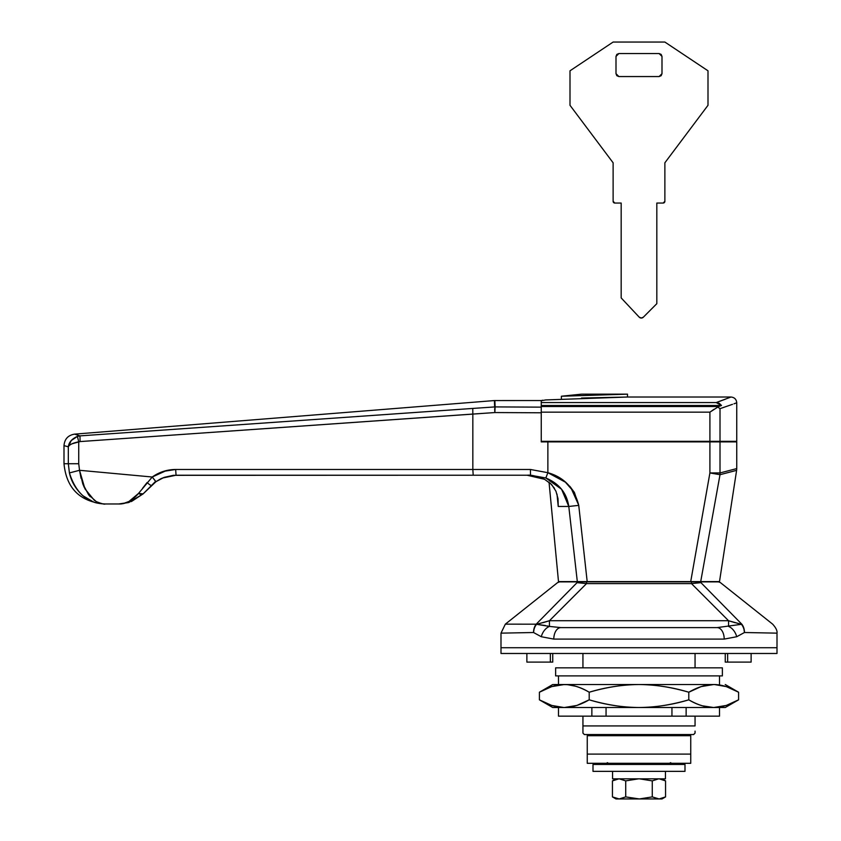 <?xml version="1.0" encoding="UTF-8"?>
<svg xmlns="http://www.w3.org/2000/svg" width="841" height="841" viewBox="0 0 841 841"><rect width="100%" height="100%" fill="white"/><g stroke="black" fill="none" stroke-linecap="round" stroke-linejoin="round"><path stroke-width="1.26" d="M727.644 662.098L751.118 662.098L751.118 653.478L751.118 662.098L727.644 662.098L727.644 653.478L727.644 662.098L725.247 662.098L727.644 662.098M500.994 647.728L500.994 633.147L500.994 647.728L777 647.728L500.994 647.728L500.994 653.478L500.994 647.728L777 647.728L777 633.147L777 653.478L777 647.728L500.994 647.728M533.52 632.516L500.994 633.147L505.346 624.148L536.19 624.19L577.052 582.655C551.381 582.466 551.381 582.466 577.052 582.655L586.524 583.601L691.47 583.601L728.558 620.732L549.436 620.732L586.524 583.601L577.052 582.655L536.19 624.19A11.501 3.427 44.8 0 1 536.569 624.306L549.436 620.732L586.524 583.601L577.052 582.655C551.381 582.466 551.381 582.466 577.052 582.655A2.87 2.428 -90 0 1 578.703 581.888L718.498 581.888L720.285 582.519L772.648 624.148C775.959 627.817 777.41 630.813 777 633.147L744.453 632.516L740.658 634.598L744.453 632.516L743.78 627.985L741.815 624.19L700.942 582.655C726.571 582.445 726.571 582.445 700.942 582.655L691.47 583.601L728.558 620.732L731.712 621.709M731.828 621.741L741.426 624.306L717.11 627.607L560.884 627.607L549.436 626.419A11.501 7.685 116.3 0 0 541.299 636.732L553.788 639.097L541.299 636.732L533.541 632.516L541.299 636.732L553.788 639.097L724.206 639.097L736.705 636.732L724.206 639.097L553.788 639.097A11.501 7.096 -90 0 1 560.884 627.607L717.11 627.607A11.501 7.096 90 0 1 724.206 639.097L736.705 636.732L744.453 632.516A11.501 8.767 -96.3 0 0 741.426 624.306A11.501 3.427 -44.8 0 1 741.815 624.19L700.942 582.655C726.613 582.466 726.613 582.466 700.942 582.655A2.87 2.428 -90 0 0 699.292 581.888C724.784 581.888 724.784 581.888 699.292 581.888A2.87 2.428 90 0 1 700.942 582.655L691.47 583.601L691.47 581.888L578.703 581.888C553.22 581.888 553.22 581.888 578.703 581.888A2.87 2.428 90 0 0 577.052 582.655L586.524 583.601L586.524 581.888L586.524 583.601L691.47 583.601L691.47 581.888L699.292 581.888M584.369 734.55L582.939 733.11L584.369 734.55L693.625 734.55L695.055 733.11L693.625 734.55L584.369 734.55M582.939 731.134L582.939 725.93L695.055 725.93L695.055 716.154L695.055 725.93L582.939 725.93L582.939 733.11M695.055 667.849L695.055 653.478L695.055 667.849M582.939 653.478L582.939 667.849L582.939 653.478M582.939 716.154L582.939 725.93L582.939 716.154M695.055 733.11L695.055 731.123M557.867 582.519L559.507 581.888L578.703 581.888M740.658 634.598L736.705 636.732A11.501 7.685 -116.3 0 0 728.558 626.419L728.558 620.732L741.426 624.306A11.501 8.767 83.7 0 1 744.453 632.516L777 633.147M735.097 622.697L733.384 622.203M542.865 622.708L544.737 622.172M546.156 621.741L549.436 620.732L728.558 620.732L728.558 626.419A11.501 7.685 63.7 0 1 736.705 636.732L724.206 639.097A11.501 7.096 -90 0 0 717.11 627.607L741.426 624.306A11.501 3.427 135.2 0 1 741.815 624.19A11.501 8.788 91.4 0 1 744.453 632.516L743.78 627.985L741.815 624.19C782.677 624.127 782.677 624.127 741.815 624.19M546.282 621.709L536.569 624.306L549.436 626.419A11.501 7.685 -63.7 0 0 541.299 636.732L553.788 639.097A11.501 7.096 90 0 1 560.884 627.607L549.436 626.419L549.436 620.732L549.436 626.419L536.569 624.306L545.441 625.525M547.428 625.977L549.31 626.387M536.569 624.306A11.501 8.767 96.3 0 0 533.541 632.516A11.501 8.767 -83.7 0 1 536.569 624.306A11.501 3.427 -135.2 0 0 536.19 624.19L534.214 627.985L533.541 632.516A11.501 8.788 -91.4 0 1 536.19 624.19L534.214 627.985L533.541 632.516M526.876 662.098L550.35 662.098L550.35 653.478L550.35 662.098L552.747 662.098L552.747 653.478L552.747 662.098L526.876 662.098L526.876 653.478M725.247 653.478L725.247 662.098L725.247 653.478M664.632 797.426L662.004 798.95L659.113 798.95L665.557 796.9L665.557 780.879L659.113 778.829L665.557 780.879L665.557 796.9L659.113 798.95L662.004 798.95L665.557 796.9L659.113 798.95L652.269 796.9L652.269 780.879L658.713 778.829M612.553 778.829L612.553 771.355L612.553 778.829L665.452 778.829L665.452 771.355L665.452 778.829L612.553 778.829M612.437 780.879L618.976 778.829L612.437 780.879L615.99 778.829L612.437 780.879L612.437 796.9L618.881 798.95L612.437 796.9L612.437 780.879L613.194 780.437M652.269 780.879L639.36 778.829L652.269 780.879L652.269 796.9L639.36 798.95L625.715 796.9L619.281 798.95L625.725 796.9L625.715 780.879L619.176 778.829L625.715 780.879L638.634 778.829L625.725 780.879L619.281 778.829L625.725 780.879L638.634 778.829L625.725 780.879L625.715 796.9L619.176 798.95L612.437 796.9L615.99 798.95L618.976 798.95L615.99 798.95M659.113 798.95L618.976 798.95L612.437 796.9M658.713 798.95L652.269 796.9L639.36 798.95L658.713 798.95M625.715 796.9L619.176 798.95L638.634 798.95L625.715 796.9M545.725 399.938L541.247 400.705L541.247 402.566L716.196 402.566L730.997 397.026L627.502 397.026L545.725 399.938L627.502 397.026L627.502 394.156L561.378 396.237L561.378 399.128L561.378 396.227L627.502 394.156L627.502 397.026L581.499 398.045L627.502 397.026L730.997 397.026L716.196 402.566L719.265 403.302L721.504 405.488L541.247 405.488L541.247 400.705L542.498 400.2M576.148 394.818L561.378 396.227L581.499 394.156L627.502 394.156M541.247 405.488L721.504 405.488L718.656 406.518L541.247 406.518L718.656 406.518L721.504 405.488L716.196 402.566L541.247 402.566L541.247 412.164L709.909 412.164L714.125 409.231L709.909 412.164L709.909 441.304L541.247 441.304L541.247 412.164L709.909 412.164L709.909 441.304L720.012 441.304L720.012 408.652L723.807 407.38M709.909 412.164L718.656 406.518L717.804 407.044L720.012 408.652L720.012 441.304L736.748 441.304L541.247 441.304L541.247 406.518M736.748 441.304L736.748 402.776L733.993 403.796M732.5 404.332L720.012 408.652C742.256 400.905 742.256 400.905 720.012 408.652C742.256 400.905 742.256 400.905 720.012 408.652M717.531 402.093L725.163 399.286M714.125 409.231L712.127 410.618M670.813 762.724L670.298 763.954L670.813 762.724M607.759 763.302A1.724 1.219 90 0 0 608.916 764.448A1.724 1.724 0 0 1 607.696 763.954L607.181 762.724L607.917 763.723A1.724 1.219 180 0 1 607.696 763.596L607.696 763.954A1.724 1.724 0 0 0 608.916 764.448A1.724 1.219 -90 0 1 607.917 763.723L607.696 762.724M639.002 763.302L639.002 763.954A1.724 1.23 0 0 0 639.99 763.723A1.724 1.219 -90 0 0 640.148 763.302A1.724 1.219 90 0 1 639.99 763.723A1.724 1.23 180 0 1 639.002 763.954L639.002 763.302L587.249 763.302L587.249 754.104L690.745 754.104L690.745 763.302L639.002 763.302M670.309 762.724L670.298 763.596A1.724 1.219 180 0 1 670.077 763.723A1.724 1.219 90 0 1 669.089 764.448A1.724 1.724 0 0 0 670.298 763.954A1.724 1.724 0 0 1 669.089 764.448A1.724 1.219 -90 0 0 670.235 763.302M607.181 762.724L607.696 763.954L607.181 762.724M637.846 763.302A1.724 1.219 90 0 0 638.004 763.723A1.724 1.23 0 0 0 639.002 763.954A1.724 1.23 180 0 1 638.004 763.723A1.724 1.219 -90 0 1 637.846 763.302M720.012 472.947L736.748 468.595L736.748 441.882L720.012 441.882L720.012 472.947L720.012 441.882L709.909 441.882L709.909 472.947L690.713 581.604L719.497 581.604L736.611 470.35L720.012 474.692L700.711 581.604L719.497 581.604L736.611 470.35L720.012 474.692L709.909 472.947L690.713 581.604L700.711 581.604L720.012 474.692A11.501 10.018 -105.9 0 0 720.012 472.947L709.909 472.947L720.012 472.947A11.501 10.018 74.1 0 1 720.012 474.692L736.611 470.35L736.748 468.595L720.012 472.947M599.896 735.696A1.146 1.146 0 0 1 598.75 734.55A1.146 1.146 0 0 0 599.896 735.696M679.244 734.55A1.146 1.146 0 0 1 678.098 735.696A1.146 1.146 0 0 0 679.244 734.55M64 445.593C64.568 439.034 68.1 435.218 74.586 434.135L79.979 435.88L80.063 441.578L472.831 414.066L472.831 469.478L472.831 414.066L494.855 412.553L495.118 406.907L541.247 407.149L495.118 406.907L494.865 400.537L494.855 412.553L541.247 412.784L494.855 412.553L80.063 441.578L71.979 443.817L80.063 441.578L78.728 441.819L78.728 463.727L79.527 470.298L152.242 477.005L166.434 470.55L163.364 471.402L175.664 469.478L176.042 475.228L162.302 478.077L176.042 475.228L530.503 475.228L545.841 477.982L561.588 489.283L568.789 506.461L578.745 505.367L574.382 492.427L565.383 482.166L547.869 472.695C564.069 477.257 574.361 488.148 578.745 505.367L587.186 581.604L690.713 581.604L587.186 581.604L578.745 505.367L587.186 581.604L577.315 581.604L568.789 506.461L577.315 581.604L558.498 581.604L587.186 581.604L578.745 505.367L574.182 492.143L569.714 486.203M547.869 441.882L547.869 472.695L545.841 477.982L547.869 472.695L530.419 469.478L175.664 469.478L530.419 469.478L547.869 472.695L547.869 441.882L709.909 441.882L541.247 441.882M733.541 471.149L736.611 470.35M736.748 468.595L736.748 441.882L709.909 441.882L709.909 472.947L720.012 474.692M714.987 441.304L714.987 441.882L714.987 441.304M704.653 441.304L704.653 441.882L704.653 441.304M173.446 475.323L473.21 475.228L472.831 469.478L473.21 475.228L530.503 475.228L530.419 469.478L530.503 475.228L467.154 475.228M176.042 475.228L177.262 475.228L176.042 475.228L175.664 469.478C167.075 469.551 159.264 472.064 152.242 477.005L163.364 471.402M64 445.635L64 463.727C66.386 488.179 79.811 501.593 104.252 503.98L118.718 503.98L123.869 503.36L128.999 501.446L138.534 493.404L152.242 477.005L79.527 470.298L82.775 483.817L88.578 494.708L96.273 501.604C101.824 503.77 104.789 504.568 105.178 503.98L105.178 503.98C99.312 503.633 95.359 502.929 93.319 501.877L82.817 495.685C75.774 489.136 71.306 481.557 69.425 472.926L68.321 463.727L64 463.727L68.321 463.727L68.321 446.834L71.233 440.568L77.435 436.395L79.979 435.88L472.758 408.442L79.979 435.88L75.953 434.587M472.758 408.442L494.666 406.928L494.403 400.558L494.666 406.928L472.758 408.442L472.831 414.066L472.758 408.442M68.352 446.676L68.331 446.813C62.57 445.215 62.57 445.215 68.321 446.834C62.57 445.215 62.57 445.215 68.321 446.834C62.57 445.215 62.57 445.215 68.321 446.834C62.57 445.215 62.57 445.215 68.321 446.834C69.404 444.647 72.873 442.976 78.728 441.819L80.063 441.578L79.979 435.88C72.789 433.557 72.789 433.557 79.979 435.88L77.435 436.395L78.728 441.819L77.435 436.395C71.916 438.813 68.878 442.292 68.321 446.834L68.321 463.727L78.728 463.727L78.728 441.819M156.594 481.231L151.643 485.331L155.963 481.672L152.242 477.005L155.606 481.378L151.643 485.331L155.963 481.672L152.242 477.005L138.534 493.404A5.75 3.133 45 0 0 143.107 493.877L152.274 484.731M530.503 475.228L545.841 477.982C559.16 483.564 566.802 493.057 568.789 506.461L558.235 506.461L556.994 494.056L558.235 506.366M527.107 475.228C530.976 474.755 536.8 476.111 544.579 479.307C536.8 476.111 530.976 474.755 527.107 475.228L544.579 479.307L551.591 484.479L555.943 491.186L558.014 498.639L558.235 506.461L558.014 498.639L555.943 491.186M639.002 764.448A1.724 1.219 -90 0 1 638.004 763.723A1.724 1.219 90 0 0 639.002 764.448A1.724 1.219 -90 0 0 639.99 763.723A1.724 1.219 90 0 1 639.002 764.448L684.995 764.448L684.995 771.355L593 771.355L593 764.448L639.002 764.448M541.247 412.784L541.247 407.149M494.855 412.553L494.655 408.915M94.465 500.469L84.962 488.873L79.527 470.298L69.425 472.926L79.527 470.298L78.728 463.727L68.321 463.727L69.425 472.926C75.837 493.236 87.758 503.591 105.178 503.98L118.718 503.98L128.957 502.424L143.107 493.877L131.375 501.572M147.112 482.524A5.75 1.23 45 0 0 151.643 485.331L151.664 485.31A5.75 1.23 -135 0 1 147.112 482.524L142.644 488.179M128.999 501.446L123.89 503.36L118.718 503.98C125.593 504.264 132.205 500.742 138.534 493.404C132.205 500.742 125.593 504.264 118.718 503.98L128.358 502.603M90.208 496.674L88.578 494.708M84.258 487.402L82.775 483.817M69.425 472.926C71.306 481.557 75.774 489.136 82.817 495.685L93.319 501.877M79.527 470.298L81.072 478.308M578.745 505.367L568.789 506.461L558.235 506.461M554.419 488.243L550.077 483.007M161.493 478.445L155.963 481.672L160.789 478.781M138.534 493.404L143.107 493.877L155.963 481.672L164.069 477.383L173.193 475.344M578.734 505.231L570.745 487.37M686.13 707.523L686.13 716.154L719.497 716.154L719.497 707.659M558.498 684.521L558.498 675.901L558.498 684.521M719.497 675.901L719.497 684.521L719.497 675.901M702.246 705.788L713.662 707.523M575.749 686.267L567.475 684.658L552.747 684.521L539.407 692.227L551.707 686.603L564.3 684.521C555.838 684.742 547.533 687.307 539.407 692.227L552.747 684.521L639.002 684.521C656.064 684.753 672.663 687.318 688.79 692.227L701.1 686.603L713.694 684.521L702.246 686.267M713.694 684.521L639.002 684.521L713.694 684.521C721.399 684.521 729.694 687.097 738.587 692.227L738.587 699.828C729.694 704.958 721.399 707.523 713.694 707.523L725.247 707.523L738.587 699.828L726.288 705.441L713.694 707.523C705.221 707.313 696.926 704.737 688.79 699.828C672.663 704.726 656.064 707.302 639.002 707.523L713.694 707.523C722.156 707.313 730.461 704.737 738.587 699.828L725.247 707.523L713.694 707.523C705.988 707.523 697.694 704.958 688.79 699.828L688.79 692.227C697.694 687.097 705.988 684.521 713.694 684.521C722.156 684.742 730.461 687.307 738.587 692.227L726.288 686.603L714.482 684.532M539.407 692.227L539.407 699.828L539.407 692.227C548.3 687.097 556.605 684.521 564.3 684.521C572.006 684.521 580.311 687.097 589.205 692.227C605.531 687.286 622.13 684.721 639.002 684.521L564.3 684.521C572.774 684.742 581.068 687.307 589.205 692.227L589.205 699.828C580.311 704.958 572.006 707.523 564.3 707.523L639.002 707.523C622.13 707.334 605.531 704.769 589.205 699.828L576.894 705.441L564.332 707.523C555.838 707.313 547.533 704.737 539.407 699.828L552.747 707.523L564.3 707.523L575.749 705.788M552.747 707.523L564.3 707.523C556.605 707.523 548.3 704.958 539.407 699.828L551.707 705.441L563.912 707.523M719.497 707.523L719.497 716.154L558.498 716.154L591.864 716.154L591.864 708.669M738.587 699.828L738.587 692.227L725.247 684.521M589.205 699.828L589.205 692.227C606.992 687.097 623.591 684.521 639.002 684.521C654.403 684.521 671.002 687.097 688.79 692.227L688.79 699.828C671.002 704.958 654.403 707.523 639.002 707.523C623.591 707.523 606.992 704.958 589.205 699.828M591.864 707.523L591.864 716.154L606.056 716.154L606.056 707.691M606.056 707.523L606.056 716.154L671.948 716.154L671.948 707.628M671.948 707.523L671.948 716.154L686.13 716.154L686.13 707.691M564.3 707.523L713.694 707.523M500.994 653.478L777 653.478L500.994 653.478M555.628 675.901L555.628 667.849L555.628 675.901L722.377 675.901L722.377 667.849L722.377 675.901L555.628 675.901M722.377 667.849L555.628 667.849L722.377 667.849M587.249 754.104L587.249 763.302L690.745 763.302L690.745 754.104L587.249 754.104L587.249 735.696L587.249 754.104L690.745 754.104L690.745 735.696L690.745 754.104L587.249 754.104M690.745 735.696L587.249 735.696L690.745 735.696M593 764.448L593 771.355L684.995 771.355L684.995 764.448L593 764.448M707.996 70.802L664.874 42.05L613.121 42.05L569.998 70.802L569.998 105.304L613.121 162.797L613.121 201.325L613.121 162.797L569.998 105.304L569.998 70.802L613.121 42.05L664.874 42.05L707.996 70.802L707.996 105.304L707.996 70.802M664.874 162.797L707.996 105.304L664.874 162.797L664.874 201.325L664.874 162.797M664.874 201.325A1.724 1.724 0 0 1 663.15 203.049L656.821 203.049L663.15 203.049L664.874 201.325M656.821 303.675L656.821 203.049L656.821 303.675L643.333 317.204L656.821 303.675M643.333 317.204A2.87 2.87 0 0 1 639.202 317.141L621.173 297.924L639.202 317.141L641.252 318.045L643.333 317.204L641.252 318.045M621.173 203.049L621.173 297.924L621.173 203.049L614.845 203.049L621.173 203.049M614.845 203.049A1.724 1.724 0 0 1 613.121 201.325L614.845 203.049M661.993 73.672L661.993 56.421L661.152 54.392L659.123 53.551L661.993 56.421L661.152 54.392L659.123 53.551L618.871 53.551L616.842 54.392L616.001 56.421L618.871 53.551L616.842 54.392L616.001 56.421L616.001 73.672L616.842 75.711L618.871 76.552L616.001 73.672L616.842 75.711L618.871 76.552L659.123 76.552L661.152 75.711L661.993 73.672L659.123 76.552L661.152 75.711L661.993 73.672L661.993 56.421M659.123 53.551L618.871 53.551M616.001 56.421L616.001 73.672M618.871 76.552L659.123 76.552M557.73 582.498L505.346 624.148M665.557 780.879L662.004 778.829M736.748 402.776C736.401 399.296 734.477 397.373 730.997 397.026M74.586 434.135L494.403 400.558L541.362 400.537M728.117 441.882L728.117 441.304M558.498 581.604L549.026 482.114M104.263 503.969L105.178 503.98M558.498 707.523L558.498 716.154"/></g></svg>
